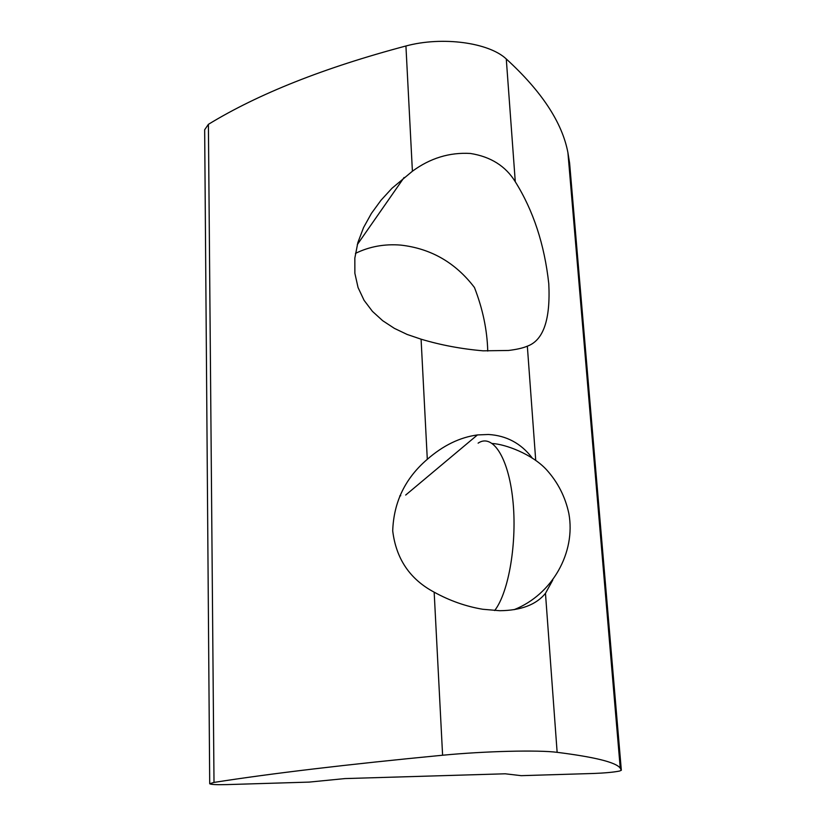 <?xml version="1.0" encoding="UTF-8"?>
<svg xmlns="http://www.w3.org/2000/svg" width="826" height="826" viewBox="0 0 826 826"><rect width="100%" height="100%" fill="white"/><g stroke="black" fill="none" stroke-linecap="round" stroke-linejoin="round"><path stroke-width="1.24" d="M552.77 580.048L545.47 593.336C536.27 604.694 521.041 610.486 499.771 610.713L482.787 609.268C465.978 606.46 449.767 600.76 434.166 592.17C409.944 579.284 396.119 558.861 392.711 530.891C393.692 502.074 405.225 478.213 427.3 459.308C443.17 445.451 459.886 437.326 477.449 434.93L488.455 434.486C506.348 435.56 520.845 443.263 531.934 457.604M515.279 181.741C533.328 210.578 544.499 244.589 548.784 283.752C550.57 319.548 543.425 340.353 527.339 346.166C523.003 348.035 516.715 349.47 508.506 350.472L483.076 350.823C461.342 348.944 440.681 345.061 421.084 339.187L407.166 334.468L394.363 328.356L382.675 320.695L372.433 311.371L364.08 300.334L358.061 287.562L354.87 273.282L354.839 258.073L357.854 242.617L363.554 227.573L371.421 213.387L381.003 200.253L391.999 188.256L412.401 171.23C430.201 158.148 449.53 152.232 470.397 153.46C490.716 156.682 505.677 166.109 515.279 181.741L506.276 58.966C488.847 42.518 442.209 36.158 405.927 45.988C324.215 67.701 258.373 93.813 208.4 124.334L204.662 129.754L209.711 783.637M487.743 351.06C487.195 330.07 482.766 308.883 474.444 287.489C455.498 262.637 430.935 248.512 400.765 245.105C384.534 243.784 369.428 246.54 355.448 253.396M557.137 752.331C595.309 757.132 616.351 762.429 620.254 768.221L621.338 770.276L619.531 771.05C613.512 772.227 604.89 773.033 593.667 773.466L521.237 775.666L505.223 773.797L344.969 778.577L309.213 782.098L227.047 784.597C216.557 784.855 210.775 784.566 209.711 783.729L214.006 782.418C271.238 773.446 347.436 764.38 442.602 755.232C484.893 751.133 538.335 749.853 557.137 752.331L545.47 593.336M400.734 495.734L399.732 495.92M621.338 770.276L569.62 163.207L567.916 152.624C562.207 122.537 541.66 91.325 506.276 58.966M494.65 610.548C508.899 592.356 517.396 541.557 512.77 499.327C508.289 456.954 492.41 433.33 478.12 443.149M442.602 755.232L434.166 592.17M427.3 459.308L421.084 339.187M412.401 171.23L405.927 45.988M208.4 124.334L214.006 782.418M535.713 460.247L527.339 346.166M514.071 609.681C552.181 594.637 576.011 552.511 568.856 513.535C565.304 496.839 557.839 482.208 546.44 469.653C532.058 454.032 505.45 444.243 492.389 443.51M477.449 434.93L405.69 495.053M404.09 177.497L357.297 244.62M620.254 768.221L567.916 152.624"/></g></svg>
